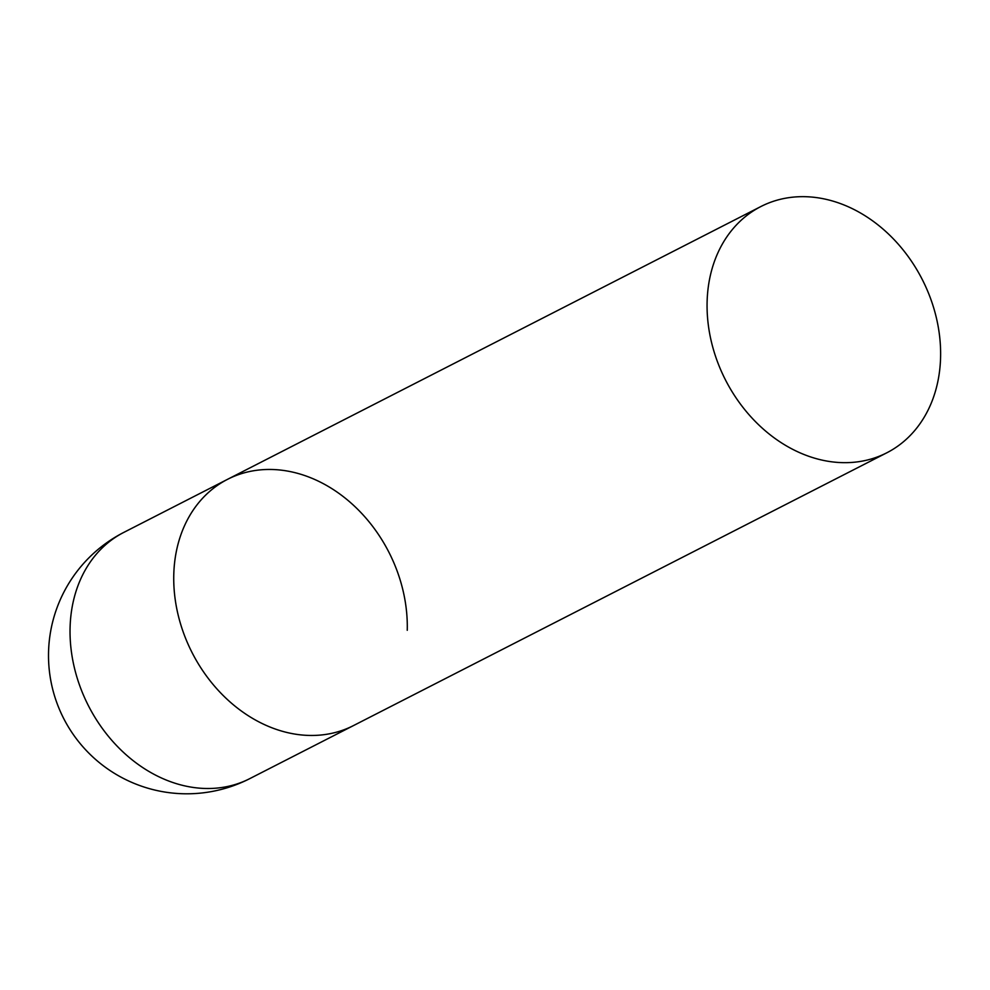 <?xml version="1.0" encoding="UTF-8"?>
<svg xmlns="http://www.w3.org/2000/svg" width="990" height="990" viewBox="0 0 990 990"><rect width="100%" height="100%" fill="white"/><g stroke="black" fill="none" stroke-linecap="round" stroke-linejoin="round"><path stroke-width="1.49" d="M123.837 532.385A138.291 138.291 0 0 0 154.737 790.032A138.291 138.291 0 0 0 249.789 778.623A138.291 110.472 -117.1 0 1 183.41 785.565A138.291 110.472 -117.1 0 1 70.08 627.672A138.291 110.472 -117.1 0 1 123.837 532.385L227.539 479.333A138.291 110.472 62.9 0 0 177.965 614.221A138.291 110.472 62.9 0 0 287.112 732.526A138.291 110.472 62.9 0 0 353.492 725.583A138.291 110.472 -117.1 0 1 232.972 704.459A138.291 110.472 -117.1 0 1 173.782 574.621A138.291 110.472 -117.1 0 1 227.539 479.333A138.291 110.472 -117.1 0 1 348.059 500.47A138.291 110.472 -117.1 0 1 407.249 630.296M820.438 459.731A138.291 110.472 62.9 0 0 886.83 452.789A138.291 110.472 62.9 0 0 936.391 317.914A138.291 110.472 62.9 0 0 827.256 199.609A138.291 110.472 62.9 0 0 760.877 206.539A138.291 110.472 62.9 0 0 711.303 341.426A138.291 110.472 62.9 0 0 820.438 459.731M886.83 452.789L249.789 778.623M227.539 479.333L760.877 206.539"/></g></svg>
